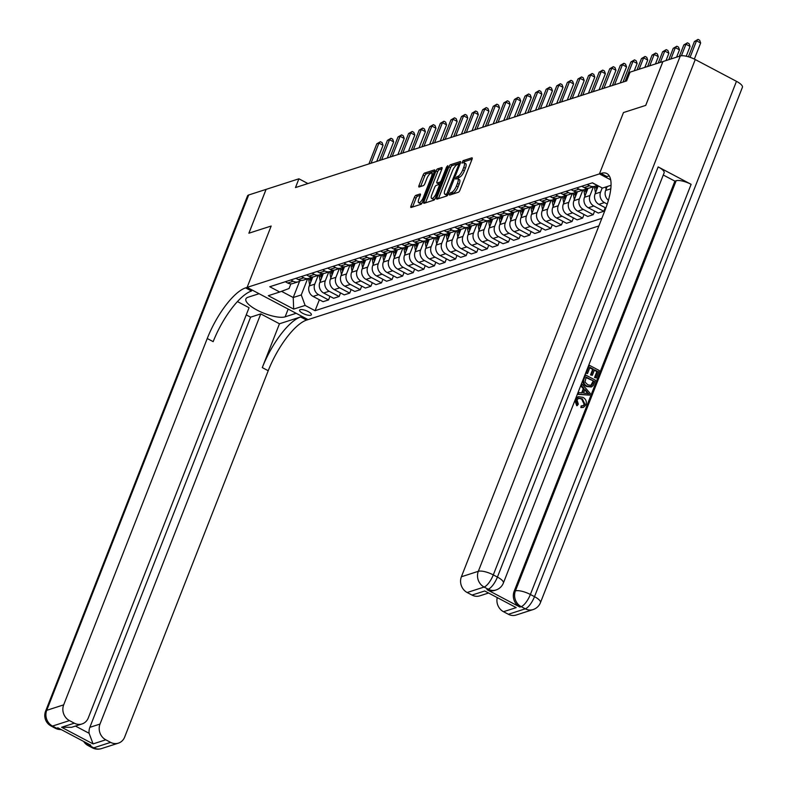 <?xml version="1.0" encoding="UTF-8"?>
<svg xmlns="http://www.w3.org/2000/svg" width="788" height="788" viewBox="0 0 788 788"><rect width="100%" height="100%" fill="white"/><g stroke="black" fill="none" stroke-linecap="round" stroke-linejoin="round"><path stroke-width="1.18" d="M449.446 194.075L449.554 195.099L458.389 192.252A1.94 0.64 -62.1 0 0 459.896 190.263L472.032 159.294A1.94 0.64 -62.1 0 0 472.101 157.846A1.94 0.64 -62.1 0 0 471.874 157.836L463.039 160.683L461.935 163.086L463.236 162.722A6.205 2.059 -62.1 0 1 463.984 162.742A6.205 2.059 -62.1 0 1 463.738 167.371L462.733 169.952A6.205 2.059 -62.1 0 1 457.917 176.315L455.72 178.078L455.661 179.093L456.971 178.728A6.205 2.059 -62.1 0 1 457.71 178.748A6.205 2.059 -62.1 0 1 457.473 183.377L456.459 185.958A6.205 2.059 -62.1 0 1 451.642 192.321L449.446 194.075M310.748 315.239A6.324 1.921 -158.6 0 0 311.358 314.767A6.324 1.921 -158.6 0 0 307.202 311.102A6.324 1.921 -158.6 0 0 300.198 309.674A6.324 1.921 -158.6 0 0 299.588 310.147A6.324 1.921 -158.6 0 0 303.735 313.811A6.324 1.921 -158.6 0 0 310.748 315.239M415.877 195.345A1.94 0.64 -62.1 0 0 414.38 197.335L410.972 206.023A1.94 0.64 -62.1 0 0 410.893 207.471A1.94 0.64 -62.1 0 0 411.129 207.471L420.94 204.309A1.94 0.64 -62.1 0 0 422.447 202.329L434.582 171.351A1.94 0.64 -62.1 0 0 434.651 169.903A1.94 0.64 -62.1 0 0 434.424 169.903L424.614 173.064A1.94 0.64 -62.1 0 0 423.107 175.044L418.999 185.544A1.94 0.64 -62.1 0 0 418.921 186.992A1.94 0.64 -62.1 0 0 419.147 186.992L423.353 185.643A1.94 0.64 -62.1 0 0 424.86 183.653L426.899 178.452A5.191 1.724 -62.1 0 1 431.538 173.143A5.191 1.724 -62.1 0 1 431.341 177.024L423.353 197.404A5.191 1.724 -62.1 0 1 418.704 202.713A5.191 1.724 -62.1 0 1 418.901 198.842L420.24 195.444A1.94 0.64 -62.1 0 0 420.309 193.996A1.94 0.64 -62.1 0 0 420.083 193.986L415.877 195.345L417.532 196.212A1.94 0.64 -62.1 0 0 416.025 198.202L412.616 206.889A1.94 0.64 -62.1 0 0 412.577 207.008M248.693 194.981L46.728 710.323A11.859 3.605 -158.6 0 0 45.586 711.219L247.54 195.877A11.859 3.605 21.4 0 1 248.693 194.981L266.058 189.386L248.88 233.209L271.161 226.038L248.919 233.189L266.098 189.376L298.918 178.797L295.48 187.564L626.627 80.908L630.065 72.141L662.885 61.572L645.756 105.385L623.475 112.556L599.432 173.902L245.59 287.876A49.408 16.41 -62.1 0 0 207.244 338.515L63.67 704.866A11.859 10.589 72.1 0 0 69.442 720.606L52.5 726.063L56.618 728.24L57.888 727.826L90.847 745.241L89.586 745.655L93.703 747.832L110.635 742.375L105.779 739.804L93.073 743.902L61.592 727.265L71.59 727.314L82.06 723.945A11.859 10.589 72.1 0 0 88.305 717.878L249.057 307.714L237.424 301.568M288.172 309.083L285.128 316.835A22.231 6.757 -158.6 0 1 260.503 311.792A22.231 6.757 -158.6 0 1 245.895 298.928A22.231 6.757 -158.6 0 1 248.053 297.243L259.065 293.697L247.117 287.384L271.161 226.038L247.117 287.384L308.088 319.603L598.87 225.949M645.707 105.395L623.475 112.556L599.432 173.902L610.67 179.841L599.432 173.902L600.958 173.419A49.408 16.41 117.9 0 1 606.868 173.557A49.408 16.41 117.9 0 1 604.957 210.416L461.394 576.767L478.326 571.31L680.29 55.968L662.925 61.562L645.707 105.395M436.828 197.689A1.94 0.64 -62.1 0 0 436.749 199.137A1.94 0.64 -62.1 0 0 436.985 199.147L446.796 195.985A1.94 0.64 -62.1 0 0 448.293 193.996L460.438 163.027A1.94 0.64 -62.1 0 0 460.507 161.579A1.94 0.64 -62.1 0 0 460.281 161.57L450.47 164.731A1.94 0.64 -62.1 0 0 448.963 166.721L436.828 197.689L438.473 198.566A1.94 0.64 -62.1 0 0 438.433 198.674M433.863 200.152L424.052 203.304A1.94 0.64 -62.1 0 1 423.826 203.304A1.94 0.64 -62.1 0 1 423.895 201.856L436.03 170.888A1.94 0.64 -62.1 0 1 437.537 168.898L441.743 167.548A1.94 0.64 -62.1 0 1 441.969 167.548A1.94 0.64 -62.1 0 1 441.891 168.996L436.976 181.555A1.94 0.64 -62.1 0 0 436.897 183.003A1.94 0.64 -62.1 0 0 437.133 183.013L439.911 182.117A1.94 0.64 -62.1 0 0 441.418 180.127L446.55 167.046L447.761 165.657L447.712 166.672L435.37 198.162A1.94 0.64 -62.1 0 1 433.863 200.152M611.035 185.308L602.416 188.086L592.448 182.816L269.762 286.743L279.73 292.013L289.078 288.487L290.9 283.838M601.865 218.325L315.082 310.689L305.114 305.429L293.678 309.103L268.304 295.697L279.73 292.013M307.921 183.555L298.918 178.797M299.617 281.198L293.225 297.519L301.272 294.929L307.596 278.785M329.955 296.337L328.557 299.923L323.05 301.696L313.082 296.426A7.91 7.062 -107.9 0 1 309.231 285.936L312.747 276.982M328.557 299.923L318.588 294.653A7.91 7.062 -107.9 0 1 314.737 284.163L318.185 275.376M340.544 292.929L339.145 296.515L333.639 298.288L323.671 293.018A7.91 7.062 -107.9 0 1 319.82 282.518L323.326 273.574M339.145 296.515L329.167 291.245A7.91 7.062 -107.9 0 1 325.326 280.745L328.773 271.968M351.133 289.521L349.724 293.106L344.228 294.879L334.25 289.61A7.91 7.062 -107.9 0 1 330.408 279.11L333.915 270.166M349.724 293.106L339.756 287.837A7.91 7.062 -107.9 0 1 335.915 277.337L339.352 268.56M361.722 286.113L360.313 289.689L354.807 291.462L344.839 286.202A7.91 7.062 -107.9 0 1 340.997 275.701L344.504 266.748M360.313 289.689L350.345 284.419A7.91 7.062 -107.9 0 1 346.503 273.929L349.941 265.142M372.31 282.705L370.902 286.28L365.396 288.053L355.427 282.784A7.91 7.062 -107.9 0 1 351.586 272.293L355.092 263.34M370.902 286.28L360.934 281.011A7.91 7.062 -107.9 0 1 357.092 270.52L360.53 261.734M382.889 279.297L381.49 282.872L375.984 284.645L366.016 279.376A7.91 7.062 -107.9 0 1 362.165 268.885L365.681 259.932M381.49 282.872L371.522 277.603A7.91 7.062 -107.9 0 1 367.671 267.112L371.118 258.326M393.478 275.879L392.079 279.464L386.573 281.237L376.595 275.967A7.91 7.062 -107.9 0 1 372.754 265.477L376.26 256.524M392.079 279.464L382.101 274.194A7.91 7.062 -107.9 0 1 378.26 263.704L381.697 254.918M404.067 272.471L402.658 276.056L397.162 277.829L387.184 272.559A7.91 7.062 -107.9 0 1 383.342 262.059L386.849 253.115M402.658 276.056L392.69 270.786A7.91 7.062 -107.9 0 1 388.848 260.286L392.286 251.51M414.655 269.063L413.247 272.648L407.741 274.421L397.773 269.151A7.91 7.062 -107.9 0 1 393.931 258.651L397.438 249.707M413.247 272.648L403.279 267.378A7.91 7.062 -107.9 0 1 399.437 256.878L402.875 248.102M425.234 265.654L423.836 269.23L418.329 271.003L408.361 265.733A7.91 7.062 -107.9 0 1 404.52 255.243L408.026 246.289M423.836 269.23L413.867 263.96A7.91 7.062 -107.9 0 1 410.016 253.47L413.464 244.684M435.823 262.246L434.424 265.822L428.918 267.595L418.95 262.325A7.91 7.062 -107.9 0 1 415.099 251.835L418.605 242.881M434.424 265.822L424.456 260.552A7.91 7.062 -107.9 0 1 420.605 250.062L424.052 241.276M446.412 258.838L445.013 262.414L439.507 264.187L429.529 258.917A7.91 7.062 -107.9 0 1 425.687 248.427L429.194 239.473M445.013 262.414L435.035 257.144A7.91 7.062 -107.9 0 1 431.194 246.654L434.631 237.868M457.001 255.42L455.592 259.006L450.086 260.779L440.118 255.509A7.91 7.062 -107.9 0 1 436.276 245.019L439.783 236.065M455.592 259.006L445.624 253.736A7.91 7.062 -107.9 0 1 441.782 243.246L445.22 234.46M467.589 252.012L466.181 255.598L460.675 257.371L450.706 252.101A7.91 7.062 -107.9 0 1 446.865 241.601L450.372 232.657M466.181 255.598L456.213 250.328A7.91 7.062 -107.9 0 1 452.371 239.828L455.809 231.051M478.168 248.604L476.77 252.19L471.263 253.963L461.295 248.693A7.91 7.062 -107.9 0 1 457.444 238.193L460.96 229.249M476.77 252.19L466.801 246.92A7.91 7.062 -107.9 0 1 462.95 236.42L466.397 227.643M488.757 245.196L487.358 248.772L481.852 250.545L471.884 245.275A7.91 7.062 -107.9 0 1 468.033 234.785L471.539 225.831M487.358 248.772L477.38 243.502A7.91 7.062 -107.9 0 1 473.539 233.012L476.986 224.225M499.346 241.788L497.937 245.363L492.441 247.137L482.463 241.867A7.91 7.062 -107.9 0 1 478.621 231.376L482.128 222.423M497.937 245.363L487.969 240.094A7.91 7.062 -107.9 0 1 484.127 229.603L487.565 220.817M509.935 238.38L508.526 241.955L503.02 243.728L493.052 238.459A7.91 7.062 -107.9 0 1 489.21 227.968L492.717 219.015M508.526 241.955L498.558 236.686A7.91 7.062 -107.9 0 1 494.716 226.195L498.154 217.409M520.523 234.962L519.115 238.547L513.609 240.32L503.64 235.051A7.91 7.062 -107.9 0 1 499.799 224.56L503.305 215.607M519.115 238.547L509.146 233.278A7.91 7.062 -107.9 0 1 505.305 222.787L508.743 214.001M531.102 231.554L529.703 235.139L524.197 236.912L514.229 231.642A7.91 7.062 -107.9 0 1 510.378 221.142L513.894 212.199M529.703 235.139L519.735 229.869A7.91 7.062 -107.9 0 1 515.884 219.369L519.331 210.593M541.691 228.146L540.292 231.731L534.786 233.504L524.808 228.234A7.91 7.062 -107.9 0 1 520.966 217.734L524.473 208.79M540.292 231.731L530.314 226.461A7.91 7.062 -107.9 0 1 526.473 215.961L529.91 207.185M552.28 224.738L550.871 228.313L545.375 230.086L535.397 224.816A7.91 7.062 -107.9 0 1 531.555 214.326L535.062 205.373M550.871 228.313L540.903 223.043A7.91 7.062 -107.9 0 1 537.061 212.553L540.499 203.767M562.868 221.329L561.46 224.905L555.954 226.678L545.986 221.408A7.91 7.062 -107.9 0 1 542.144 210.918L545.651 201.964M561.46 224.905L551.492 219.635A7.91 7.062 -107.9 0 1 547.65 209.145L551.088 200.359M573.447 217.921L572.049 221.497L566.542 223.27L556.574 218A7.91 7.062 -107.9 0 1 552.733 207.51L556.239 198.556M572.049 221.497L562.08 216.227A7.91 7.062 -107.9 0 1 558.229 205.737L561.677 196.951M584.036 214.503L582.637 218.089L577.131 219.862L567.163 214.592A7.91 7.062 -107.9 0 1 563.312 204.102L566.818 195.148M582.637 218.089L572.669 212.819A7.91 7.062 -107.9 0 1 568.818 202.329L572.265 193.543M594.625 211.095L593.226 214.681L587.72 216.454L577.742 211.184A7.91 7.062 -107.9 0 1 573.9 200.684L577.407 191.74M593.226 214.681L583.248 209.411A7.91 7.062 -107.9 0 1 579.407 198.911L582.844 190.135M605.214 207.687L603.805 211.273L598.299 213.046L588.331 207.776A7.91 7.062 -107.9 0 1 584.489 197.276L587.996 188.332M603.805 211.273L593.837 206.003A7.91 7.062 -107.9 0 1 589.995 195.503L593.433 186.726M605.864 208.032L598.919 204.358A7.91 7.062 -107.9 0 1 595.078 193.868L598.21 185.86M607.243 204.082L604.426 202.585A7.91 7.062 -107.9 0 1 600.584 192.095L602.199 187.968M608.415 200.251A7.91 7.062 -107.9 0 1 605.657 190.46L607.193 186.549M281.523 291.343L293.225 297.519L293.678 309.103M319.376 299.755L315.082 310.689M595.846 184.609A7.91 7.062 -107.9 0 1 594.713 184.136L592.31 182.865M596.871 185.16A7.91 7.062 -107.9 0 1 594.802 186.283A7.91 7.062 -107.9 0 1 589.631 185.771L587.227 184.5M594.802 186.283L589.296 188.056A7.91 7.062 -107.9 0 1 584.125 187.544L581.721 186.273M586.577 188.312A7.91 7.062 -107.9 0 1 584.213 189.691A7.91 7.062 -107.9 0 1 579.042 189.179L576.639 187.908M584.213 189.691L578.707 191.464A7.91 7.062 -107.9 0 1 573.536 190.952L571.133 189.681M575.989 191.72A7.91 7.062 -107.9 0 1 573.625 193.099A7.91 7.062 -107.9 0 1 568.453 192.587L566.05 191.317M573.625 193.099L568.128 194.872A7.91 7.062 -107.9 0 1 562.957 194.36L560.544 193.09M565.4 195.138A7.91 7.062 -107.9 0 1 563.046 196.507A7.91 7.062 -107.9 0 1 557.874 195.995L555.461 194.725M563.046 196.507L557.54 198.281A7.91 7.062 -107.9 0 1 552.368 197.768L549.955 196.498M554.821 198.546A7.91 7.062 -107.9 0 1 552.457 199.925A7.91 7.062 -107.9 0 1 547.286 199.413L544.882 198.133M552.457 199.925L546.951 201.698A7.91 7.062 -107.9 0 1 541.78 201.186L539.376 199.906M544.232 201.955A7.91 7.062 -107.9 0 1 541.868 203.334A7.91 7.062 -107.9 0 1 536.697 202.821L534.294 201.551M541.868 203.334L536.362 205.107A7.91 7.062 -107.9 0 1 531.191 204.594L528.787 203.324M533.643 205.363A7.91 7.062 -107.9 0 1 531.279 206.742A7.91 7.062 -107.9 0 1 526.108 206.229L523.705 204.959M531.279 206.742L525.773 208.515A7.91 7.062 -107.9 0 1 520.602 208.002L518.199 206.732M523.055 208.771A7.91 7.062 -107.9 0 1 520.691 210.15A7.91 7.062 -107.9 0 1 515.529 209.638L513.116 208.367M520.691 210.15L515.194 211.923A7.91 7.062 -107.9 0 1 510.023 211.411L507.61 210.14M512.466 212.179A7.91 7.062 -107.9 0 1 510.112 213.558A7.91 7.062 -107.9 0 1 504.941 213.046L502.527 211.775M510.112 213.558L504.606 215.331A7.91 7.062 -107.9 0 1 499.434 214.819L497.021 213.548M501.887 215.597A7.91 7.062 -107.9 0 1 499.523 216.966A7.91 7.062 -107.9 0 1 494.352 216.454L491.948 215.183M499.523 216.966L494.017 218.739A7.91 7.062 -107.9 0 1 488.846 218.227L486.442 216.956M491.298 219.005A7.91 7.062 -107.9 0 1 488.934 220.384A7.91 7.062 -107.9 0 1 483.763 219.872L481.36 218.591M488.934 220.384L483.428 222.157A7.91 7.062 -107.9 0 1 478.257 221.645L475.853 220.364M480.71 222.413A7.91 7.062 -107.9 0 1 478.346 223.792A7.91 7.062 -107.9 0 1 473.174 223.28L470.771 222.009M478.346 223.792L472.839 225.565A7.91 7.062 -107.9 0 1 467.668 225.053L465.265 223.782M470.121 225.821A7.91 7.062 -107.9 0 1 467.767 227.2A7.91 7.062 -107.9 0 1 462.595 226.688L460.182 225.417M467.767 227.2L462.26 228.973A7.91 7.062 -107.9 0 1 457.089 228.461L454.676 227.19M459.532 229.229A7.91 7.062 -107.9 0 1 457.178 230.608A7.91 7.062 -107.9 0 1 452.007 230.096L449.593 228.825M457.178 230.608L451.672 232.381A7.91 7.062 -107.9 0 1 446.5 231.869L444.097 230.598M448.953 232.637A7.91 7.062 -107.9 0 1 446.589 234.016A7.91 7.062 -107.9 0 1 441.418 233.504L439.014 232.233M446.589 234.016L441.083 235.789A7.91 7.062 -107.9 0 1 435.912 235.277L433.508 234.006M438.364 236.055A7.91 7.062 -107.9 0 1 436 237.424A7.91 7.062 -107.9 0 1 430.829 236.912L428.426 235.642M436 237.424L430.494 239.197A7.91 7.062 -107.9 0 1 425.323 238.685L422.92 237.415M427.776 239.463A7.91 7.062 -107.9 0 1 425.412 240.842A7.91 7.062 -107.9 0 1 420.24 240.33L417.837 239.05M425.412 240.842L419.915 242.615A7.91 7.062 -107.9 0 1 414.744 242.103L412.331 240.823M417.187 242.871A7.91 7.062 -107.9 0 1 414.833 244.25A7.91 7.062 -107.9 0 1 409.661 243.738L407.248 242.468M414.833 244.25L409.327 246.023A7.91 7.062 -107.9 0 1 404.155 245.511L401.742 244.241M406.608 246.28A7.91 7.062 -107.9 0 1 404.244 247.659A7.91 7.062 -107.9 0 1 399.073 247.146L396.669 245.876M404.244 247.659L398.738 249.432A7.91 7.062 -107.9 0 1 393.567 248.919L391.163 247.649M396.019 249.688A7.91 7.062 -107.9 0 1 393.655 251.067A7.91 7.062 -107.9 0 1 388.484 250.554L386.081 249.284M393.655 251.067L388.149 252.84A7.91 7.062 -107.9 0 1 382.978 252.327L380.574 251.057M385.43 253.096A7.91 7.062 -107.9 0 1 383.066 254.475A7.91 7.062 -107.9 0 1 377.895 253.963L375.492 252.692M383.066 254.475L377.56 256.248A7.91 7.062 -107.9 0 1 372.389 255.736L369.986 254.465M374.842 256.514A7.91 7.062 -107.9 0 1 372.488 257.883A7.91 7.062 -107.9 0 1 367.316 257.371L364.903 256.1M372.488 257.883L366.981 259.656A7.91 7.062 -107.9 0 1 361.81 259.144L359.397 257.873M364.253 259.922A7.91 7.062 -107.9 0 1 361.899 261.301A7.91 7.062 -107.9 0 1 356.728 260.789L354.314 259.508M361.899 261.301L356.393 263.074A7.91 7.062 -107.9 0 1 351.221 262.562L348.808 261.281M353.674 263.33A7.91 7.062 -107.9 0 1 351.31 264.709A7.91 7.062 -107.9 0 1 346.139 264.197L343.735 262.926M351.31 264.709L345.804 266.482A7.91 7.062 -107.9 0 1 340.633 265.97L338.229 264.699M343.085 266.738A7.91 7.062 -107.9 0 1 340.721 268.117A7.91 7.062 -107.9 0 1 335.55 267.605L333.147 266.334M340.721 268.117L335.215 269.89A7.91 7.062 -107.9 0 1 330.044 269.378L327.641 268.107M332.497 270.146A7.91 7.062 -107.9 0 1 330.133 271.525A7.91 7.062 -107.9 0 1 324.961 271.013L322.558 269.742M330.133 271.525L324.626 273.298A7.91 7.062 -107.9 0 1 319.455 272.786L317.052 271.515M321.908 273.554A7.91 7.062 -107.9 0 1 319.554 274.933A7.91 7.062 -107.9 0 1 314.382 274.421L311.969 273.15M319.554 274.933L314.048 276.706A7.91 7.062 -107.9 0 1 308.876 276.194L306.463 274.923M311.319 276.972A7.91 7.062 -107.9 0 1 308.965 278.341A7.91 7.062 -107.9 0 1 303.794 277.829L301.38 276.558M308.965 278.341L303.459 280.114A7.91 7.062 -107.9 0 1 298.288 279.602L295.884 278.331M300.74 280.38A7.91 7.062 -107.9 0 1 298.376 281.759A7.91 7.062 -107.9 0 1 293.205 281.247L290.802 279.967M298.376 281.759L292.87 283.532A7.91 7.062 -107.9 0 1 287.699 283.02L285.295 281.74M301.272 294.929L305.114 305.429M451.288 194.537L453.287 193.188A6.205 2.059 -62.1 0 0 458.104 186.825L456.459 185.958M457.71 178.748L459.355 179.615A6.205 2.059 -62.1 0 1 459.118 184.244L458.104 186.825M463.984 162.742L465.629 163.608A6.205 2.059 -62.1 0 1 465.393 168.248L464.378 170.829A6.205 2.059 -62.1 0 1 459.562 177.192L457.483 178.669M472.071 159.176L464.693 161.55L463.758 162.673M460.478 162.909L452.115 165.608A1.94 0.64 -62.1 0 0 450.608 167.588L438.473 198.566M446.826 193.868L458.527 165.293L458.577 164.278L457.217 164.662A6.205 2.059 -62.1 0 0 452.391 171.026L445.112 189.613A6.205 2.059 -62.1 0 0 444.875 194.242A6.205 2.059 -62.1 0 0 445.614 194.262L446.826 193.868L448.057 194.528M444.875 194.242L446.52 195.109A6.205 2.059 -62.1 0 0 447.259 195.129L445.614 194.262M447.811 194.951L447.259 195.129M441.94 168.878L439.192 169.765A1.94 0.64 -62.1 0 0 437.685 171.754L425.55 202.723A1.94 0.64 -62.1 0 0 425.5 202.841M438.414 183.683A1.94 0.64 -62.1 0 0 438.542 183.88A1.94 0.64 -62.1 0 0 438.778 183.88L441.28 183.072M431.863 194.587A5.191 1.724 -62.1 0 0 431.666 198.458A5.191 1.724 -62.1 0 0 436.316 193.159L439.133 185.978A1.94 0.64 -62.1 0 0 439.202 184.53A1.94 0.64 -62.1 0 0 438.975 184.52L436.188 185.416A1.94 0.64 -62.1 0 0 434.68 187.406L431.863 194.587M431.666 198.458L433.311 199.334A5.191 1.724 -62.1 0 0 435.271 198.389M420.28 195.326L417.532 196.212M418.704 202.713L420.349 203.58A5.191 1.724 -62.1 0 0 422.309 202.644M433.439 174.266A5.191 1.724 -62.1 0 0 433.193 174.02L431.538 173.143M434.621 171.242L426.259 173.931A1.94 0.64 -62.1 0 0 424.752 175.921L420.644 186.411A1.94 0.64 -62.1 0 0 420.595 186.529M694.346 59.09L700.65 42.995L696.533 40.818L694.415 41.508L688.426 56.785M690.061 57.307L696.533 40.818L698.02 39.4L699.675 40.267L700.65 42.995M694.415 41.508L698.02 39.4M686.22 56.214L690.061 46.403L685.944 44.227L683.826 44.916L679.374 56.263M681.423 55.751L685.944 44.227L687.431 42.808L689.086 43.685L690.061 46.403M683.826 44.916L687.431 42.808M606.061 189.425L605.657 187.042M676.596 57.16L679.473 49.821L675.355 47.644L673.238 48.324L668.785 59.671M670.903 58.992L675.355 47.644L676.853 46.216L678.498 47.093L679.473 49.821M673.238 48.324L676.853 46.216M595.482 192.833L594.644 187.908A15.12 13.494 -107.9 0 1 594.457 186.392M597.412 187.908L597.265 187.061A15.12 13.494 -107.9 0 1 597.058 185.259M666.008 60.568L668.884 53.229L664.767 51.053L662.649 51.732L658.207 63.079M596.053 185.722A15.12 13.494 72.1 0 0 596.25 187.386L596.664 189.819M660.324 62.4L664.767 51.053L666.264 49.634L667.909 50.501L668.884 53.229M662.649 51.732L666.264 49.634M584.893 196.251L584.056 191.317A15.12 13.494 -107.9 0 1 583.869 189.8M586.824 191.317L586.676 190.469A15.12 13.494 -107.9 0 1 586.459 188.421M655.429 63.976L658.305 56.637L654.178 54.461L652.06 55.14L647.618 66.487M585.464 189.13A15.12 13.494 72.1 0 0 585.661 190.794L586.075 193.227M649.736 65.808L654.178 54.461L655.675 53.042L657.32 53.909L658.305 56.637M652.06 55.14L655.675 53.042M583.051 405.751L584.194 404.362L581.633 399.033L578.481 398.285M577.437 405.524L575.831 399.486L578.441 396.669L582.884 397.329C585.898 399.004 586.932 401.496 585.986 404.815L583.583 407.278L581.524 407.347L581.8 405.712L583.406 405.672L584.873 404.146L582.312 398.817L578.816 398.147L577.023 399.949L578.343 404.205L576.757 405.741L574.885 400.56M575.595 398.767L578.106 396.788M583.248 407.376L580.845 407.573L581.12 405.928L581.8 405.712M581.662 392.867L583.307 388.671L580.726 385.864L582.027 384.071L590.271 393.468L589.621 395.143L578.096 394.099L578.707 392.522L582.224 392.936L583.977 388.445L581.406 385.647L582.027 384.071M589.621 395.143L577.417 394.315L578.707 392.522M596.368 377.925L595.226 377.324L597.55 371.384L594.507 369.779L592.34 375.315L591.207 374.704L593.364 369.178L589.946 367.366L587.513 373.571L585.701 373.187L588.705 365.504L589.385 365.287L599.274 370.508L596.368 377.925L594.546 377.541L596.871 371.611L594.319 370.261M592.34 375.315L590.527 374.921L592.694 369.395L589.759 367.848M486.945 589.641L488.215 589.227A11.859 10.589 72.1 0 0 495.977 589.995L494.706 590.409A11.859 10.589 -107.9 0 1 486.945 589.641L519.903 607.055A11.859 10.589 -107.9 0 1 514.14 591.315L515.411 590.901L676.153 180.738A11.859 3.605 21.4 0 1 691.125 184.323L658.167 166.908A11.859 3.605 21.4 0 1 664.117 172.868L503.374 583.041A11.859 3.605 -158.6 0 0 497.415 577.072L658.167 166.908M663.279 175.015L674.883 181.142L514.14 591.315M591.207 386.967L586.518 386.484C583.356 384.82 582.322 382.318 583.425 378.979L584.903 375.206L585.582 374.989L595.472 380.22L593.187 385.598L591.069 387.036M516.199 607.617L484.719 590.98L516.199 607.617L503.493 611.705L508.358 614.276L525.3 608.819L521.173 606.642L519.903 607.055M503.493 611.705A11.859 10.589 -107.9 0 1 497.159 597.915M691.125 184.323L530.383 594.487L534.5 596.664A11.859 3.94 -62.1 0 1 525.3 608.819A11.859 10.589 72.1 0 0 533.052 609.587L516.11 615.044A11.859 10.589 -107.9 0 1 508.358 614.276M680.29 55.968A11.859 3.605 21.4 0 1 695.262 59.553L736.465 81.331A11.859 3.605 21.4 0 1 742.414 87.291L540.46 602.633A11.859 3.605 -158.6 0 0 534.5 596.664L736.465 81.331M488.146 593.147L479.774 595.846A11.859 10.589 -107.9 0 1 472.022 595.078L484.719 590.98M695.262 59.553L493.298 574.895L497.415 577.072A11.859 3.94 -62.1 0 1 488.215 589.227L484.098 587.05L467.156 592.507L472.022 595.078M467.156 592.507A11.859 10.589 -107.9 0 1 461.394 576.767M674.883 181.142L676.153 180.738M600.958 173.419L606.898 176.551A49.408 16.41 117.9 0 1 609.351 176.049M587.513 373.571L585.701 373.187M586.37 372.97L589.385 365.287M593.364 369.178L592.694 369.395M591.207 374.704L590.527 374.921M597.55 371.384L596.871 371.611M595.226 377.324L594.546 377.541M591.886 386.75L587.198 386.258C584.026 384.603 583.002 382.101 584.105 378.762L585.582 374.989M586.144 377.078L585.021 382.101L587.799 384.79L591.128 385.401L592.024 384.859L593.748 381.096L586.144 377.078M584.105 378.762L583.425 378.979M587.198 386.258L586.518 386.484M593.748 381.096L585.957 377.56M590.783 385.49L593.068 381.313M592.024 384.859L591.345 385.076M592.911 383.234L592.231 383.451M587.267 392.02L584.942 389.499L583.544 393.084L588.803 393.704L584.686 390.168M581.406 385.647L580.726 385.864M583.977 388.445L583.307 388.671M578.096 394.099L577.417 394.315M588.134 393.921L586.587 392.237M582.312 398.817L581.633 399.033M584.873 404.146L584.194 404.362M581.524 407.347L580.845 407.573M575.831 399.486L575.24 399.674M246.25 314.875L250.594 317.17L260.759 313.9L100.007 724.064A11.859 10.589 72.1 0 0 105.779 739.804M279.464 323.779L300.632 316.963A49.408 16.41 -62.1 0 0 262.286 367.602L279.464 323.779L260.759 313.9M285.128 316.835L296.14 313.289L308.088 319.603L306.571 320.095A49.408 16.41 -62.1 0 0 268.216 370.734L124.652 737.085A11.859 10.589 72.1 0 1 118.397 743.143L101.455 748.6A11.859 10.589 -107.9 0 1 93.703 747.832A11.859 3.94 -62.1 0 1 92.285 747.802A11.859 11.859 0 0 0 101.455 748.6M61.592 727.265L74.299 723.177L69.442 720.606M74.299 723.177A11.859 10.589 72.1 0 0 82.06 723.945M110.635 742.375A11.859 10.589 72.1 0 0 118.397 743.143M75.441 726.073L89.113 733.293A11.859 10.589 -107.9 0 1 89.852 727.334L100.007 724.064M250.594 317.17L89.852 727.334M245.59 287.876L251.52 291.008A49.408 16.41 -62.1 0 0 213.174 341.647L207.244 338.515M89.113 733.293L93.073 743.902M574.304 199.659L573.467 194.725A15.12 13.494 -107.9 0 1 573.28 193.218M576.235 194.725L576.097 193.878A15.12 13.494 -107.9 0 1 575.87 191.829M644.84 67.384L647.716 60.046L643.599 57.869L641.481 58.548L637.029 69.905M574.876 192.538A15.12 13.494 72.1 0 0 575.082 194.203L575.486 196.636M639.147 69.216L643.599 57.869L645.086 56.45L646.741 57.317L647.716 60.046M641.481 58.548L645.086 56.45M563.715 203.068L562.878 198.133A15.12 13.494 -107.9 0 1 562.691 196.626M565.646 198.133L565.508 197.286A15.12 13.494 -107.9 0 1 565.291 195.237M634.251 70.792L637.128 63.454L633.01 61.277L630.893 61.966L623.013 82.08M564.297 195.956A15.12 13.494 72.1 0 0 564.494 197.621L564.907 200.044M625.13 81.391L633.01 61.277L634.507 59.858L636.152 60.725L637.128 63.454M630.893 61.966L634.507 59.858M553.137 206.476L552.299 201.541A15.12 13.494 -107.9 0 1 552.112 200.034M555.067 201.551L554.919 200.694A15.12 13.494 -107.9 0 1 554.703 198.645M620.235 82.967L626.539 66.862L622.421 64.685L620.304 65.374L612.424 85.488M553.708 199.364A15.12 13.494 72.1 0 0 553.905 201.029L554.319 203.452M614.541 84.799L622.421 64.685L623.919 63.267L625.564 64.143L626.539 66.862M620.304 65.374L623.919 63.267M542.548 209.884L541.711 204.959A15.12 13.494 -107.9 0 1 541.523 203.442M544.478 204.959L544.331 204.112A15.12 13.494 -107.9 0 1 544.114 202.053M609.646 86.385L615.96 70.28L611.833 68.103L609.715 68.783L601.835 88.896M543.119 202.772A15.12 13.494 72.1 0 0 543.316 204.437L543.73 206.86M603.953 88.217L611.833 68.103L613.33 66.675L614.975 67.551L615.96 70.28M609.715 68.783L613.33 66.675M531.959 213.292L531.122 208.367A15.12 13.494 -107.9 0 1 530.935 206.85M533.89 208.367L533.752 207.52A15.12 13.494 -107.9 0 1 533.525 205.461M599.057 89.793L605.371 73.688L601.244 71.511L599.136 72.191L591.246 92.304M532.53 206.18A15.12 13.494 72.1 0 0 532.727 207.845L533.141 210.278M593.364 91.625L601.244 71.511L602.741 70.093L604.386 70.959L605.371 73.688M599.136 72.191L602.741 70.093M521.37 216.71L520.533 211.775A15.12 13.494 -107.9 0 1 520.346 210.258M523.301 211.775L523.163 210.928A15.12 13.494 -107.9 0 1 522.946 208.879M588.469 93.201L594.782 77.096L590.665 74.919L588.547 75.599L580.658 95.712M521.952 209.588A15.12 13.494 72.1 0 0 522.149 211.253L522.552 213.686M582.775 95.033L590.665 74.919L592.152 73.501L593.807 74.367L594.782 77.096M588.547 75.599L592.152 73.501M510.782 220.118L509.944 215.183A15.12 13.494 -107.9 0 1 509.767 213.676M512.722 215.183L512.574 214.336A15.12 13.494 -107.9 0 1 512.358 212.287M577.88 96.609L584.194 80.504L580.076 78.327L577.959 79.007L570.079 99.121M511.363 212.996A15.12 13.494 72.1 0 0 511.56 214.661L511.973 217.094M572.196 98.441L580.076 78.327L581.574 76.909L583.219 77.776L584.194 80.504M577.959 79.007L581.574 76.909M500.203 223.526L499.365 218.591A15.12 13.494 -107.9 0 1 499.178 217.084M502.133 218.591L501.986 217.744A15.12 13.494 -107.9 0 1 501.769 215.695M567.301 100.017L573.605 83.912L569.488 81.735L567.37 82.425L559.49 102.538M500.774 216.414A15.12 13.494 72.1 0 0 500.971 218.079L501.385 220.502M561.608 101.849L569.488 81.735L570.985 80.317L572.63 81.184L573.605 83.912M567.37 82.425L570.985 80.317M489.614 226.934L488.777 221.999A15.12 13.494 -107.9 0 1 488.59 220.492M491.545 222.009L491.397 221.162A15.12 13.494 -107.9 0 1 491.18 219.103M556.712 103.425L563.026 87.32L558.899 85.143L556.781 85.833L548.901 105.947M490.185 219.822A15.12 13.494 72.1 0 0 490.382 221.487L490.796 223.91M551.019 105.267L558.899 85.143L560.396 83.725L562.041 84.602L563.026 87.32M556.781 85.833L560.396 83.725M479.025 230.342L478.188 225.417A15.12 13.494 -107.9 0 1 478.001 223.9M480.956 225.417L480.818 224.57A15.12 13.494 -107.9 0 1 480.591 222.512M546.123 106.843L552.437 90.738L548.32 88.561L546.202 89.241L538.312 109.355M479.596 223.231A15.12 13.494 72.1 0 0 479.793 224.895L480.207 227.318M540.43 108.675L548.32 88.561L549.807 87.133L551.462 88.01L552.437 90.738M546.202 89.241L549.807 87.133M468.436 233.75L467.599 228.825A15.12 13.494 -107.9 0 1 467.412 227.308M470.367 228.825L470.229 227.978A15.12 13.494 -107.9 0 1 470.012 225.92M535.535 110.251L541.849 94.146L537.731 91.969L535.613 92.649L527.733 112.763M469.018 226.639A15.12 13.494 72.1 0 0 469.215 228.303L469.618 230.736M529.851 112.083L537.731 91.969L539.219 90.551L540.873 91.418L541.849 94.146M535.613 92.649L539.219 90.551M457.848 237.168L457.02 232.233A15.12 13.494 -107.9 0 1 456.833 230.717M459.788 232.233L459.64 231.386A15.12 13.494 -107.9 0 1 459.424 229.338M524.956 113.659L531.26 97.554L527.142 95.378L525.025 96.057L517.145 116.171M458.429 230.047A15.12 13.494 72.1 0 0 458.626 231.711L459.04 234.144M519.262 115.491L527.142 95.378L528.64 93.959L530.285 94.826L531.26 97.554M525.025 96.057L528.64 93.959M447.269 240.576L446.432 235.642A15.12 13.494 -107.9 0 1 446.244 234.134M449.199 235.642L449.052 234.794A15.12 13.494 -107.9 0 1 448.835 232.746M514.367 117.067L520.681 100.963L516.554 98.786L514.436 99.465L506.556 119.579M447.84 233.455A15.12 13.494 72.1 0 0 448.037 235.119L448.451 237.552M508.674 118.899L516.554 98.786L518.051 97.367L519.696 98.234L520.681 100.963M514.436 99.465L518.051 97.367M436.68 243.984L435.843 239.05A15.12 13.494 -107.9 0 1 435.656 237.543M438.611 239.05L438.463 238.203A15.12 13.494 -107.9 0 1 438.246 236.154M503.778 120.475L510.092 104.371L505.965 102.194L503.847 102.883L495.967 122.997M437.251 236.873A15.12 13.494 72.1 0 0 437.448 238.537L437.862 240.961M498.085 122.307L505.965 102.194L507.462 100.775L509.107 101.642L510.092 104.371M503.847 102.883L507.462 100.775M426.091 247.393L425.254 242.458A15.12 13.494 -107.9 0 1 425.067 240.951M428.022 242.468L427.884 241.621A15.12 13.494 -107.9 0 1 427.657 239.562M493.19 123.883L499.503 107.779L495.386 105.602L493.268 106.291L485.378 126.405M426.672 240.281A15.12 13.494 72.1 0 0 426.869 241.946L427.273 244.369M487.496 125.725L495.386 105.602L496.873 104.183L498.528 105.06L499.503 107.779M493.268 106.291L496.873 104.183M415.503 250.801L414.665 245.876A15.12 13.494 -107.9 0 1 414.478 244.359M417.443 245.876L417.295 245.029A15.12 13.494 -107.9 0 1 417.079 242.97M482.601 127.301L488.915 111.197L484.797 109.02L482.68 109.699L474.8 129.813M416.084 243.689A15.12 13.494 72.1 0 0 416.281 245.354L416.694 247.777M476.917 129.133L484.797 109.02L486.294 107.592L487.939 108.468L488.915 111.197M482.68 109.699L486.294 107.592M404.924 254.209L404.086 249.284A15.12 13.494 -107.9 0 1 403.899 247.767M406.854 249.284L406.706 248.437A15.12 13.494 -107.9 0 1 406.49 246.378M472.022 130.709L478.326 114.605L474.209 112.428L472.091 113.108L464.211 133.221M405.495 247.097A15.12 13.494 72.1 0 0 405.692 248.762L406.106 251.195M466.329 132.542L474.209 112.428L475.706 111.01L477.351 111.876L478.326 114.605M472.091 113.108L475.706 111.01M394.335 257.627L393.498 252.692A15.12 13.494 -107.9 0 1 393.31 251.175M396.266 252.692L396.118 251.845A15.12 13.494 -107.9 0 1 395.901 249.796M461.433 134.118L467.747 118.013L463.62 115.836L461.502 116.516L453.622 136.629M394.906 250.505A15.12 13.494 72.1 0 0 395.103 252.17L395.517 254.603M455.74 135.95L463.62 115.836L465.117 114.418L466.762 115.284L467.747 118.013M461.502 116.516L465.117 114.418M383.746 261.035L382.909 256.1A15.12 13.494 -107.9 0 1 382.722 254.593M385.677 256.1L385.539 255.253A15.12 13.494 -107.9 0 1 385.312 253.204M450.844 137.526L457.158 121.421L453.041 119.244L450.923 119.924L443.033 140.037M384.317 253.913A15.12 13.494 72.1 0 0 384.514 255.578L384.928 258.011M445.151 139.358L453.041 119.244L454.528 117.826L456.173 118.692L457.158 121.421M450.923 119.924L454.528 117.826M373.157 264.443L372.32 259.508A15.12 13.494 -107.9 0 1 372.133 258.001M375.088 259.508L374.95 258.661A15.12 13.494 -107.9 0 1 374.733 256.612M440.256 140.934L446.569 124.829L442.452 122.652L440.334 123.342L432.445 143.455M373.739 257.331A15.12 13.494 72.1 0 0 373.936 258.996L374.339 261.419M434.562 142.766L442.452 122.652L443.94 121.234L445.594 122.101L446.569 124.829M440.334 123.342L443.94 121.234M362.569 267.851L361.731 262.916A15.12 13.494 -107.9 0 1 361.554 261.409M364.509 262.926L364.361 262.079A15.12 13.494 -107.9 0 1 364.145 260.02M429.667 144.342L435.981 128.237L431.863 126.06L429.746 126.75L421.866 146.863M363.15 260.739A15.12 13.494 72.1 0 0 363.347 262.404L363.76 264.827M423.983 146.184L431.863 126.06L433.361 124.642L435.006 125.519L435.981 128.237M429.746 126.75L433.361 124.642M351.99 271.259L351.152 266.334A15.12 13.494 -107.9 0 1 350.965 264.817M353.92 266.334L353.773 265.487A15.12 13.494 -107.9 0 1 353.556 263.428M419.088 147.76L425.392 131.655L421.275 129.478L419.157 130.158L411.277 150.272M352.561 264.147A15.12 13.494 72.1 0 0 352.758 265.812L353.172 268.235M413.395 149.592L421.275 129.478L422.772 128.05L424.417 128.927L425.392 131.655M419.157 130.158L422.772 128.05M341.401 274.667L340.564 269.742A15.12 13.494 -107.9 0 1 340.377 268.225M343.332 269.742L343.184 268.895A15.12 13.494 -107.9 0 1 342.967 266.837M408.499 151.168L414.813 135.063L410.686 132.886L408.568 133.566L400.688 153.68M341.972 267.556A15.12 13.494 72.1 0 0 342.169 269.22L342.583 271.653M402.806 153L410.686 132.886L412.183 131.468L413.828 132.335L414.813 135.063M408.568 133.566L412.183 131.468M330.812 278.085L329.975 273.15A15.12 13.494 -107.9 0 1 329.788 271.633M332.743 273.15L332.605 272.303A15.12 13.494 -107.9 0 1 332.378 270.254M397.91 154.576L404.224 138.471L400.107 136.294L397.989 136.974L390.099 157.088M331.384 270.964A15.12 13.494 72.1 0 0 331.581 272.628L331.994 275.061M392.217 156.408L400.107 136.294L401.594 134.876L403.249 135.743L404.224 138.471M397.989 136.974L401.594 134.876M320.224 281.493L319.386 276.558A15.12 13.494 -107.9 0 1 319.199 275.051M322.154 276.558L322.016 275.711A15.12 13.494 -107.9 0 1 321.799 273.663M387.322 157.984L393.636 141.879L389.518 139.703L387.401 140.382L379.521 160.496M320.805 274.372A15.12 13.494 72.1 0 0 321.002 276.036L321.406 278.469M381.638 159.816L389.518 139.703L391.006 138.284L392.66 139.151L393.636 141.879M387.401 140.382L391.006 138.284M309.635 284.901L308.807 279.967A15.12 13.494 -107.9 0 1 308.62 278.459M311.575 279.967L311.427 279.119A15.12 13.494 -107.9 0 1 311.211 277.071M376.743 161.392L383.047 145.287L378.929 143.111L376.812 143.8L368.932 163.914M310.216 277.79A15.12 13.494 72.1 0 0 310.413 279.454L310.827 281.877M371.049 163.224L378.929 143.111L380.427 141.692L382.072 142.559L383.047 145.287M376.812 143.8L380.427 141.692M309.231 285.936L314.737 284.163M319.82 282.518L325.326 280.745M330.408 279.11L335.915 277.337M340.997 275.701L346.503 273.929M351.586 272.293L357.092 270.52M362.165 268.885L367.671 267.112M372.754 265.477L378.26 263.704M383.342 262.059L388.848 260.286M393.931 258.651L399.437 256.878M404.52 255.243L410.016 253.47M415.099 251.835L420.605 250.062M425.687 248.427L431.194 246.654M436.276 245.019L441.782 243.246M446.865 241.601L452.371 239.828M457.444 238.193L462.95 236.42M468.033 234.785L473.539 233.012M478.621 231.376L484.127 229.603M489.21 227.968L494.716 226.195M499.799 224.56L505.305 222.787M510.378 221.142L515.884 219.369M520.966 217.734L526.473 215.961M531.555 214.326L537.061 212.553M542.144 210.918L547.65 209.145M552.733 207.51L558.229 205.737M563.312 204.102L568.818 202.329M573.9 200.684L579.407 198.911M584.489 197.276L589.995 195.503M595.078 193.868L600.584 192.095M605.657 190.46L610.779 188.805M584.125 187.544L589.631 185.771M598.919 204.358L604.426 202.585M573.536 190.952L579.042 189.179M588.331 207.776L593.837 206.003M562.957 194.36L568.453 192.587M577.742 211.184L583.248 209.411M552.368 197.768L557.874 195.995M567.163 214.592L572.669 212.819M541.78 201.186L547.286 199.413M556.574 218L562.08 216.227M531.191 204.594L536.697 202.821M545.986 221.408L551.492 219.635M520.602 208.002L526.108 206.229M535.397 224.816L540.903 223.043M510.023 211.411L515.529 209.638M524.808 228.234L530.314 226.461M499.434 214.819L504.941 213.046M514.229 231.642L519.735 229.869M488.846 218.227L494.352 216.454M503.64 235.051L509.146 233.278M478.257 221.645L483.763 219.872M493.052 238.459L498.558 236.686M467.668 225.053L473.174 223.28M482.463 241.867L487.969 240.094M457.089 228.461L462.595 226.688M471.884 245.275L477.38 243.502M446.5 231.869L452.007 230.096M461.295 248.693L466.801 246.92M435.912 235.277L441.418 233.504M450.706 252.101L456.213 250.328M425.323 238.685L430.829 236.912M440.118 255.509L445.624 253.736M414.744 242.103L420.24 240.33M429.529 258.917L435.035 257.144M404.155 245.511L409.661 243.738M418.95 262.325L424.456 260.552M393.567 248.919L399.073 247.146M408.361 265.733L413.867 263.96M382.978 252.327L388.484 250.554M397.773 269.151L403.279 267.378M372.389 255.736L377.895 253.963M387.184 272.559L392.69 270.786M361.81 259.144L367.316 257.371M376.595 275.967L382.101 274.194M351.221 262.562L356.728 260.789M366.016 279.376L371.522 277.603M340.633 265.97L346.139 264.197M355.427 282.784L360.934 281.011M330.044 269.378L335.55 267.605M344.839 286.202L350.345 284.419M319.455 272.786L324.961 271.013M334.25 289.61L339.756 287.837M308.876 276.194L314.382 274.421M323.671 293.018L329.167 291.245M298.288 279.602L303.794 277.829M313.082 296.426L318.588 294.653M287.699 283.02L293.205 281.247M453.287 193.188L451.642 192.321M459.118 184.244L457.473 183.377M458.419 177.556L456.774 176.689M459.562 177.192L457.917 176.315M464.378 170.829L462.733 169.952M465.393 168.248L463.738 167.371M464.693 161.55L463.039 160.683M452.145 193.553L450.5 192.686M450.608 167.588L448.963 166.721M452.115 165.608L450.47 164.731M448.717 192.922L447.88 192.479M459.374 165.736L458.527 165.293M459.68 164.948L458.675 164.416M425.55 202.723L423.895 201.856M437.685 171.754L436.03 170.888M439.192 169.765L437.537 168.898M438.778 183.88L437.133 183.013M441.359 182.875L439.911 182.117M442.265 180.57L441.418 180.127M447.387 167.499L446.55 167.046M437.153 193.602L436.316 193.159M439.97 186.421L439.133 185.978M424.19 197.857L423.353 197.404M432.188 177.467L431.341 177.024M420.644 186.411L418.999 185.544M424.752 175.921L423.107 175.044M426.259 173.931L424.614 173.064M412.616 206.889L410.972 206.023M416.025 198.202L414.38 197.335M597.265 187.061L597.816 186.884M594.644 187.908L596.25 187.386M586.676 190.469L587.227 190.292M584.056 191.317L585.661 190.794M515.411 590.901A11.859 10.589 72.1 0 0 521.173 606.642A11.859 3.94 117.9 0 0 530.383 594.487A11.859 3.605 -158.6 0 0 515.411 590.901M478.326 571.31A11.859 10.589 72.1 0 0 484.098 587.05A11.859 3.94 117.9 0 0 493.298 574.895A11.859 3.605 -158.6 0 0 478.326 571.31M300.632 316.963L306.571 320.095M262.286 367.602L268.216 370.734M45.586 711.219A11.859 11.859 0 0 0 51.082 726.024A11.859 3.94 117.9 0 0 52.5 726.063A11.859 10.589 -107.9 0 1 46.728 710.323L63.67 704.866M60.962 729.452A11.859 10.589 -107.9 0 1 56.618 728.24A11.859 3.94 -62.1 0 1 55.199 728.201A11.859 11.859 0 0 0 61.188 729.57M83.666 741.449A11.859 11.859 0 0 0 88.167 745.625A11.859 3.94 117.9 0 0 89.586 745.655A11.859 10.589 -107.9 0 1 85.941 742.651M576.097 193.878L576.639 193.7M573.467 194.725L575.082 194.203M565.508 197.286L566.05 197.118M562.878 198.133L564.494 197.621M554.919 200.694L555.461 200.526M552.299 201.541L553.905 201.029M544.331 204.112L544.882 203.934M541.711 204.959L543.316 204.437M533.752 207.52L534.294 207.343M531.122 208.367L532.727 207.845M523.163 210.928L523.705 210.751M520.533 211.775L522.149 211.253M512.574 214.336L513.116 214.159M509.944 215.183L511.56 214.661M501.986 217.744L502.527 217.577M499.365 218.591L500.971 218.079M491.397 221.162L491.948 220.985M488.777 221.999L490.382 221.487M480.818 224.57L481.36 224.393M478.188 225.417L479.793 224.895M470.229 227.978L470.771 227.801M467.599 228.825L469.215 228.303M459.64 231.386L460.182 231.209M457.02 232.233L458.626 231.711M449.052 234.794L449.603 234.617M446.432 235.642L448.037 235.119M438.463 238.203L439.014 238.035M435.843 239.05L437.448 238.537M427.884 241.621L428.426 241.443M425.254 242.458L426.869 241.946M417.295 245.029L417.837 244.851M414.665 245.876L416.281 245.354M406.706 248.437L407.248 248.259M404.086 249.284L405.692 248.762M396.118 251.845L396.669 251.667M393.498 252.692L395.103 252.17M385.539 255.253L386.081 255.076M382.909 256.1L384.514 255.578M374.95 258.661L375.492 258.494M372.32 259.508L373.936 258.996M364.361 262.079L364.903 261.902M361.731 262.916L363.347 262.404M353.773 265.487L354.314 265.31M351.152 266.334L352.758 265.812M343.184 268.895L343.735 268.718M340.564 269.742L342.169 269.22M332.605 272.303L333.147 272.126M329.975 273.15L331.581 272.628M322.016 275.711L322.558 275.534M319.386 276.558L321.002 276.036M311.427 279.119L311.969 278.952M308.807 279.967L310.413 279.454M459.709 164.879L458.577 164.278M438.542 183.88L436.897 183.003M440.453 185.19L439.202 184.53M533.052 609.587A11.859 11.859 0 0 0 540.46 602.633M495.977 589.995A11.859 11.859 0 0 0 503.374 583.041M582.903 407.504L583.583 407.278M577.762 396.886L578.441 396.669M55.199 728.201L51.082 726.024M92.285 747.802L88.167 745.625"/></g></svg>
